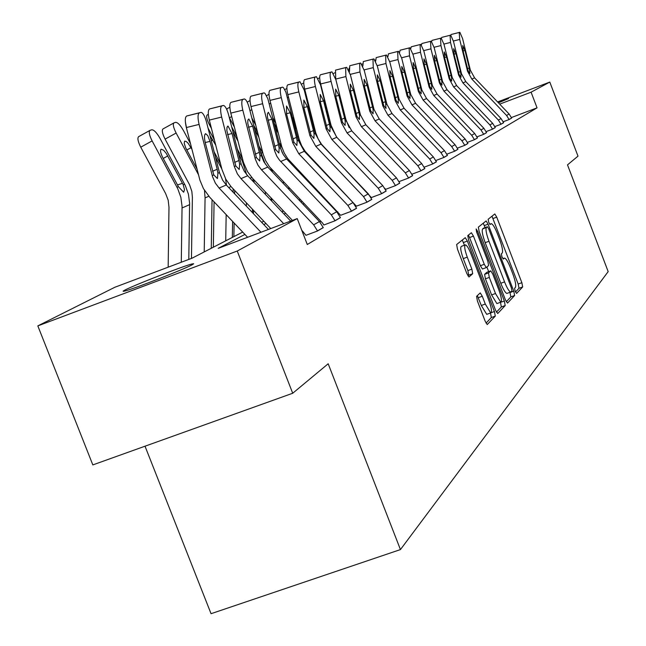 <?xml version="1.0" encoding="UTF-8"?>
<svg xmlns="http://www.w3.org/2000/svg" width="646" height="646" viewBox="0 0 646 646"><rect width="100%" height="100%" fill="white"/><g stroke="black" fill="none" stroke-linecap="round" stroke-linejoin="round"><path stroke-width="0.97" d="M515.177 291.281L516.582 293.437L522.687 286.937L521.863 282.698L496.734 217.145L494.82 213.955L488.134 219.277L488.691 222.232L490.056 224.501L491.315 223.661C492.914 224.202 494.973 227.626 497.501 233.941L499.624 239.464C502.249 246.707 503.113 251.229 502.208 253.03L501.377 253.797L501.942 256.785L503.282 259.022L504.574 258.069C506.141 258.634 508.16 262.001 510.631 268.179L512.746 273.702C515.371 280.945 516.259 285.516 515.395 287.413L514.587 288.261L515.177 291.281M125.009 290.03C134.247 285.12 183.052 266.128 191.91 263.988L193.695 263.746L192.12 264.812C184.191 269.22 134.497 288.617 125.154 290.95C122.498 291.653 122.449 291.346 125.009 290.03M497.888 102.262L508.539 98.523L498.437 102.835M476.578 296.353L477.418 301.028L485.186 321.232L487.229 324.567L495.28 316.12L494.432 311.517L467.365 241.063L465.273 237.671L456.649 244.527L457.457 249.13L466.864 273.597L468.972 277.005L472.694 273.726L471.871 269.14L467.26 257.148C464.66 249.808 464.054 245.714 465.443 244.874C466.929 245.367 468.786 248.395 471.023 253.943L488.885 300.438C491.549 307.956 492.155 312.115 490.702 312.922L485.291 304.056L482.287 296.248L480.236 292.904L476.578 296.353M497.59 101.947L549.794 82.074L578 156.146L567.503 164.867L608.177 271.619L400.439 549.585L328.184 363.771L292.711 393.252L237.235 251.028L37.823 325.891L114.794 287.276L192.096 258.174L242.694 232.075M549.794 82.074L531.085 92.184L499.681 104.135M244.923 234.425L218.227 248.339L297.233 218.598L307.286 244.503L537.052 107.85L531.085 92.184M297.233 218.598L237.235 251.028M505.447 299.946L507.514 303.095L514.62 295.521L513.788 291.176L488.093 224.186L486.131 220.932L478.355 227.117L479.154 231.462L505.447 299.946M496.411 312.163L501.344 306.947L505.196 305.558L497.719 313.52L495.579 310.314L468.584 240.07L467.785 235.596L471.273 232.794M468.398 235.112L469.561 237.542L473.445 236.113L471.394 232.762M473.445 236.113L484.274 264.303L486.277 267.597L488.602 265.538L487.787 261.113L476.619 232.019L476.134 228.934L477.555 231.268L504.356 301.093L505.196 305.558M292.711 393.252L92.83 464.91L37.823 325.891M145.019 446.2L211.048 613.7L400.439 549.585M321.458 194.543L320.739 194.914M304.088 203.595L302.958 204.176M285.621 213.22L284.022 214.052M265.934 223.476L263.81 224.582M261.654 222.305L263.786 221.207M281.931 211.848L283.537 211.024M300.939 202.045L302.07 201.463M318.777 192.847L319.495 192.476M337.81 211.767L337.107 212.171M320.941 221.352L319.835 221.982M302.998 231.543L302.393 231.89M537.052 107.85L511.446 117.54M304.121 236.331L304.896 238.334M242.888 99.403L244.463 98.975C246.158 99.541 247.765 102.569 249.291 108.052L261.38 155.5L263.834 161.702L267.767 167.08L319.439 221.554L323.275 227.642L317.541 230.977L313.665 224.824L261.477 169.801L257.98 165.198L255.275 159.029L242.799 110.167L230.816 113.115C229.443 107.034 229.483 103.449 230.945 102.351L242.888 99.403C241.451 100.493 241.418 104.087 242.799 110.167M301.747 230.226L305.97 235.305L317.541 230.977M262.647 93.29L264.109 92.887L265.046 93.412L267.856 98.781L280.663 148.62L283.255 154.547L286.606 158.956L336.728 211.751L340.442 217.654L335.056 220.787L331.301 214.827L279.46 160.103L276.843 156.243L274.687 151.067L262.631 103.707L250.995 106.566C249.663 100.679 249.679 97.207 251.052 96.157L262.647 93.29C261.299 94.34 261.299 97.804 262.631 103.707M250.995 106.566L263.188 154.321L265.764 160.83L269.471 166.765L322.725 223.233L323.816 225.002L335.056 220.787M281.228 87.549L282.593 87.162L283.481 87.67L285.855 92.007L298.331 140.408L304.331 151.309L352.991 202.529L356.592 208.262L351.521 211.21L347.879 205.428L298.767 153.708L292.703 142.701L281.276 97.627L269.971 100.405C268.671 94.696 268.671 91.336 269.955 90.335L281.228 87.549C279.96 88.542 279.984 91.902 281.276 97.627M269.971 100.405L281.761 146.747L284.256 153.07L287.858 158.827L340.603 215.304L351.521 211.21M298.727 82.131L300.002 81.776L304.25 90.133L315.216 133.512L321.038 144.106L368.309 193.84L371.813 199.404L367.025 202.19L363.496 196.578L315.789 146.367L309.91 135.684L298.84 91.902L287.841 94.607C286.582 89.059 286.558 85.805 287.769 84.844L298.727 82.131C297.54 83.092 297.58 86.346 298.84 91.902M287.841 94.607L299.26 139.617L301.682 145.754L305.178 151.342L356.414 206.179L367.025 202.19M315.248 77.027L316.443 76.68L320.521 84.828L331.148 127.004L336.816 137.299L382.779 185.644L386.179 191.046L381.665 193.679L378.233 188.22L331.858 139.439L326.141 129.055L315.41 86.499L304.702 89.132C303.483 83.746 303.434 80.588 304.573 79.66L315.248 77.027C314.126 77.94 314.182 81.097 315.41 86.499M304.702 89.132L315.781 132.882L318.131 138.85L321.522 144.276L371.329 197.563L381.665 193.679M330.857 72.199L331.987 71.876L335.904 79.813L346.224 120.85L351.731 130.863L396.458 177.884L399.769 183.149L395.489 185.628L392.154 180.323L347.039 132.89L341.484 122.788L331.067 81.396L320.642 83.964C319.447 78.723 319.39 75.655 320.464 74.766L330.857 72.199C329.807 73.079 329.872 76.147 331.067 81.396M385.452 189.407L395.489 185.628M345.634 67.62L346.7 67.321L350.471 75.065L360.492 115.02L365.854 124.775L409.411 170.544L412.632 175.664L408.587 178.013L405.341 172.853L361.413 126.689L356.003 116.853L345.885 76.559L335.726 79.07L335.508 70.131L345.634 67.62L345.885 76.559M399.083 181.591L408.587 178.013M360.525 63.017L349.769 65.739L360.654 63.001L364.287 70.559L374.034 109.497L379.25 118.993L421.701 163.575L424.834 168.566L420.99 170.802L417.833 165.772L375.035 120.81L369.77 111.233L359.935 71.981L350.285 74.363M411.986 174.194L420.99 170.802M373.784 58.915L363.31 61.564L373.905 58.899L377.401 66.288L386.889 104.24L391.977 113.502L433.369 156.962L436.421 161.823L432.772 163.947L429.695 159.045L387.971 115.23L382.836 105.896L373.275 67.628L364.11 69.889M424.22 167.169L432.772 163.947M386.389 55.015L376.19 57.591L386.502 54.999L389.877 62.218L399.115 99.25L404.081 108.286L444.464 150.671L447.444 155.411L443.972 157.43L440.968 152.65L400.262 109.933L395.263 100.824L385.945 63.502L377.24 65.65M435.848 160.499L443.972 157.43M398.396 51.309L388.44 53.82L398.493 51.292L401.755 58.342L410.751 94.494L415.596 103.312L455.026 144.68L457.933 149.307L454.631 151.237L451.699 146.569L411.962 104.878L407.085 95.996L398.009 59.569L389.724 61.612M446.895 154.152L454.631 151.237M409.83 47.764L400.116 50.218L409.919 47.756L413.077 54.652L421.854 89.964L426.578 98.58L465.096 138.971L467.938 143.493L464.781 145.326L461.922 140.771L423.114 100.073L418.35 91.393L409.507 55.814L401.61 57.769M457.416 148.112L464.781 145.326M420.74 44.388L411.26 46.787L420.821 44.38L423.881 51.131L432.44 85.643L437.059 94.058L474.705 133.52L477.483 137.945L474.471 139.697L471.669 135.24L433.757 95.487L429.097 87.008L420.473 52.245L412.939 54.102M467.446 142.346L474.471 139.697M431.165 41.166L421.903 43.508L431.237 41.158L434.201 47.764L442.558 81.509L447.072 89.737L483.886 128.32L486.6 132.64L483.717 134.311L480.987 129.959L443.915 91.102L439.361 82.817L430.947 48.83L423.744 50.606M477.006 136.847L483.717 134.311M441.129 38.082L432.077 40.367L441.202 38.074L444.068 44.55L452.232 77.56L456.649 85.611L492.664 123.338L495.312 127.569L492.559 129.168L489.886 124.912L453.621 86.911L449.18 78.804L440.952 45.567L434.072 47.271M486.147 131.59L492.559 129.168M450.666 35.134L441.816 37.371L450.73 35.126L453.516 41.473L461.494 73.781L465.814 81.654L501.062 118.573L503.662 122.716L501.021 124.25L498.405 120.083L462.916 82.906L458.563 74.968L450.528 42.442L443.947 44.073M494.884 126.568L501.021 124.25M459.807 32.308L451.142 34.496L459.863 32.3L462.568 38.518L470.361 70.156L474.592 77.867L509.113 114.011L511.656 118.065L509.129 119.534L506.569 115.456L471.822 79.062L467.559 71.302L459.702 39.454L453.395 41.013M503.25 121.755L509.129 119.534M515.476 292L519.004 288.261L518.181 284.022L491.969 216.2M485.114 227.586L483.224 223.217M506.254 301.755L510.857 296.877L509.952 292.323M511.971 290.999L511.39 287.954L488.78 229.023L487.407 226.746L486.406 227.529C485.437 229.273 486.293 233.852 488.974 241.265L504.566 281.898C507.045 288.092 509.08 291.483 510.671 292.065L511.971 290.999M483.636 228.127L487.334 226.77M507.312 293.276L506.884 293.429C505.293 292.848 503.25 289.465 500.771 283.271L485.178 242.662C482.505 235.241 481.658 230.662 482.635 228.918L483.563 228.159M469.561 237.542L480.382 265.716L482.392 269.019L486.285 267.597L482.392 269.019M486.923 267.089L488.667 271.627M500.44 302.304L504.356 301.093M495.49 293.51L500.747 302.191C502.095 301.391 501.482 297.354 498.906 290.07L492.777 274.122L490.798 270.852L488.481 272.943L489.313 277.417L495.49 293.51L491.598 294.915L496.871 303.588L497.267 303.442M486.931 272.257L490.661 270.9M491.598 294.915L485.421 278.83L484.605 274.356L486.801 272.305M501.344 306.947L500.513 302.473M487.173 314.198L486.729 314.352L481.302 305.493L477.346 295.61M465.063 245.012L461.478 246.328C460.073 247.176 460.679 251.27 463.279 258.61L467.26 257.148M467.938 275.874L468.697 275.18L467.882 270.593L463.279 258.61M464.466 245.23L462.237 240.046M486.042 323.129L491.331 317.533L490.516 312.995M450.819 35.142L451.142 34.496M459.225 32.486L459.702 39.454M467.478 68.71L469.262 67.927L469.917 73.515L468.164 71.052L463.15 51.155L462.762 45.567L464.967 50.509L463.109 50.969M469.262 67.927L464.967 50.509M441.452 38.171L441.816 37.371M450.068 35.32L450.528 42.442M458.498 72.328L460.356 71.504L460.864 74.032L461.002 77.221L459.201 74.71L454.065 54.393L453.686 48.676L455.963 53.715L454.017 54.199M460.356 71.504L455.963 53.715M431.673 41.409L432.077 40.367M440.499 38.276L440.952 45.567M449.115 76.099L451.053 75.243L451.578 77.827L451.699 81.097L449.834 78.537L444.585 57.777L444.214 51.93L446.564 57.066L444.529 57.567M451.053 75.243L446.564 57.066M421.458 44.849L421.903 43.508M430.511 41.368L430.947 48.83M439.312 80.047L441.339 79.143L441.872 81.792L441.953 85.151L440.055 82.535L434.669 61.305L434.314 55.322L436.744 60.571L434.621 61.087M441.339 79.143L436.744 60.571M410.783 48.515L411.26 46.787M420.053 44.606L420.473 52.245M429.065 84.166L431.181 83.229L431.722 85.934L431.819 89.366L429.824 86.709L424.301 65.004L423.962 58.867L426.473 64.229L424.252 64.778M431.181 83.229L426.473 64.229M375.617 60.296L375.108 60.078M399.608 52.431L400.116 50.218M409.112 47.99L409.507 55.814M418.325 88.486L420.546 87.501L421.103 90.27L421.176 93.799L419.109 91.086L413.448 68.872L413.125 62.589L415.717 68.064L413.392 68.629M420.546 87.501L415.717 68.064M361.897 64.164L362.689 63.922M387.923 56.63L388.44 53.82M397.637 51.535L398.009 59.569M407.077 93.016L409.402 91.982L409.968 94.817L410.016 98.434L407.876 95.673L402.07 72.925L401.764 66.481L404.453 72.077L402.014 72.675M409.402 91.982L404.453 72.077M348.783 70.034L349.098 68.161M375.673 61.168L376.19 57.591M385.605 55.257L385.945 63.502M395.271 97.764L397.71 96.682L398.291 99.589L398.316 103.303L396.095 100.485L390.136 77.181L389.845 70.567L392.631 76.293L390.071 76.922M397.71 96.682L392.631 76.293M362.85 66.126L363.31 61.564M372.952 59.174L373.275 67.628M382.86 102.754L385.436 101.616L386.017 108.423L383.716 105.54L377.587 81.654L377.321 74.863L380.211 80.718L377.522 81.38M385.436 101.616L380.211 80.718M328.887 116.7L328.257 115.513M329.21 117.96L328.572 116.773M335.452 184.07L335.46 183.545M330.938 179.313L330.946 178.789M312.252 119.009L310.92 116.522M329.484 120.406L330.122 121.593M312.89 121.545L311.558 119.05M321.094 168.961L321.11 168.428M315.749 189.658L315.773 188.559M316.322 163.931L316.338 163.406M294.584 121.23L292.476 117.281M312.527 122.893L313.859 125.381M295.585 125.179L293.47 121.23M305.897 152.957L305.889 152.246M305.356 178.7L305.372 177.602M299.72 200.761L299.752 199.025M300.301 173.378L300.325 172.288M275.794 123.329L272.806 117.75M288.98 189.448L289.02 187.703M289.545 162.049L289.57 160.919M300.293 142.645L298.315 139.835M294.503 125.292L296.611 129.232M277.191 128.853L274.211 123.273M289.271 161.766L289.295 160.604M288.705 189.157L288.746 187.421M282.786 211.404L282.811 210.257M283.352 183.512L283.392 181.776M282.399 152.989L280.388 147.595M255.759 125.276L251.787 117.855M271.724 201.076L271.772 198.613M272.297 171.86L272.329 170.116M282.14 147.958L279.217 143M275.301 127.577L278.289 133.157M257.617 132.559L253.644 125.138M271.086 200.405L271.134 197.934M271.659 171.182L271.691 169.438M265.401 194.406L265.449 191.943M265.248 163.979L260.168 150.736M234.369 127.02L229.282 117.507M253.434 213.632L253.498 210.346M254.023 182.406L254.064 179.935M261.436 153.118L262.542 152.666L258.981 146.093M254.807 129.709L258.78 137.13M226.803 109.57L227.335 108.601L229.847 107.236L227.335 108.601M236.735 136.282L231.648 126.786M252.392 212.526L252.449 209.239M252.974 181.3L253.014 178.837M246.352 206.155L246.409 202.86M246.57 174.468L242.274 160.87L238.608 154.023M211.468 128.514L209.312 124.484C206.712 119.308 206.009 116.135 207.205 114.964L208.335 114.35L207.205 114.964M233.876 236.63L234.11 223.015M234.627 193.776L234.684 190.489M237.348 149.081L242.428 158.569M232.907 131.719L237.978 141.143M214.407 139.988L208.06 128.142M232.326 237.429L232.608 221.425M233.117 192.185L233.174 188.898M225.72 240.829L226.165 214.617M226.536 185.24L225.543 178.692M221.853 169.018L215.506 157.188M213.333 247.216L214.076 201.851M214.157 151.923L220.504 163.753M209.942 135.482L215.74 145.172M186.799 129.329L185.394 122.134M190.489 143.67L183.496 130.629C180.331 125.106 177.707 122.344 175.615 122.344L174 122.861C172.66 124.145 173.37 127.537 176.132 133.044L165.093 139.124C162.34 133.625 161.645 130.226 163.01 128.925L173.814 122.982M211.258 248.29L212.05 199.711M204.217 251.924L205.073 197.902L204.499 190.425M198.467 174.686L176.132 133.044M191.466 258.408L192.387 197.24L191.83 191.353L189.585 184.804L165.093 139.124M184.635 141.159L184.215 143.283L185.612 147.668L197.022 169.058M184.732 141.103L186.201 141.466L188.107 143.234L191.91 149.21M188.793 259.417L189.609 203.151L188.422 194.139L185.305 185.555L159.998 138.333C156.72 132.624 153.966 129.781 151.737 129.798L150.009 130.355C148.58 131.711 149.283 135.232 152.125 140.909L140.747 147.183C137.905 141.506 137.218 137.986 138.68 136.621L149.807 130.492M181.292 262.244L182.067 206.421L180.864 197.321L177.715 188.648L152.125 140.909M168.162 267.178L168.986 207.253L168.178 200.171L165.602 193.485L140.747 147.183M183.214 184.764L184.506 189.706L183.65 192.233L178.433 186.702L162.824 157.705C160.523 153.11 159.966 150.276 161.137 149.202L163.664 150.3L166.305 153.473L183.214 184.764L184.611 184.199M349.454 71.698L349.769 65.739M359.652 63.292L359.935 71.981M369.811 108.011L372.516 106.808L373.122 109.868L373.089 113.801L370.691 110.854L364.392 86.354L364.15 79.377L367.154 85.369L364.32 86.063M372.516 106.808L367.154 85.369M349.211 127.69L345.844 119.324L335.726 79.07M346.555 67.337L335.508 70.131M356.067 113.543L358.918 112.275L359.531 115.416L359.41 119.486L356.98 116.458L350.487 91.312L350.277 84.133L353.402 90.27L350.415 91.005M358.918 112.275L353.402 90.27M336.469 136.928L331.059 125.316L320.642 83.964M385.339 189.197L384.79 188.244M331.826 71.892L320.464 74.766M341.572 119.373L344.576 118.04L345.206 121.262L345.109 125.437L342.509 122.369L335.823 96.537L335.645 89.148L338.9 95.438L335.742 96.214M344.576 118.04L338.9 95.438M316.274 76.704L304.573 79.66M326.254 125.534L329.436 124.121L330.082 127.44L329.936 131.752L327.223 128.611L320.335 102.06L320.19 94.445L323.581 100.897L320.246 101.713M329.436 124.121L323.581 100.897M299.817 81.8L287.769 84.844M310.056 132.059L313.423 130.565L314.077 133.98L313.891 138.43L311.057 135.208L303.943 107.898L303.846 100.057L307.383 106.671L303.854 107.535M313.423 130.565L307.383 106.671M282.375 87.194L269.955 90.335M292.88 138.963L296.457 137.38L297.128 140.901L296.894 145.495L293.93 142.209L286.582 114.092L286.517 105.992L290.224 112.792L286.485 113.704M296.457 137.38L290.224 112.792M263.867 92.919L251.052 96.157M274.655 146.303L278.45 144.615L279.145 148.241L278.854 153.005L275.737 149.63L267.484 117.257L267.396 113.833L268.356 112.267L272.014 119.276L268.042 120.253M278.45 144.615L272.014 119.276M292.428 220.399L252.715 178.514L247.483 171.626L243.429 162.372L230.816 113.115M244.188 98.999L230.945 102.351M255.275 154.103L259.312 152.311L260.023 156.049L259.668 160.983L256.397 157.535L247.773 123.313L247.886 120.091L248.831 118.969L252.659 126.18L248.427 127.214M259.312 152.311L252.659 126.18M283.699 223.686L240.99 178.635L237.389 173.887L234.32 166.547L221.659 117.063L209.312 120.099C207.891 113.817 207.964 110.103 209.53 108.956L221.836 105.92C220.294 107.058 220.238 110.773 221.659 117.063M270.755 228.563L230.961 186.524L225.825 179.217L221.974 169.518L209.312 120.099M290.676 221.061L247.701 175.736L244.131 171.037L241.362 164.73L228.587 114.802C227.012 109.174 225.325 106.057 223.532 105.451L221.836 105.92M223.225 105.492L209.53 108.956M234.627 162.412L238.931 160.499L239.65 164.367L239.23 169.486L235.798 165.949L226.859 130.613L227.004 127.278L228.038 126.107L232.035 133.528L227.521 134.626M238.931 160.499L232.035 133.528M260.96 232.245L219.115 188.067L215.384 183.157L212.494 176.568L199.089 124.42L186.347 127.553C184.877 121.06 184.982 117.209 186.662 116.005L199.356 112.872C197.708 114.067 197.619 117.919 199.089 124.42M247.612 237.276L209.813 197.353L203.466 188.656L199.897 180.121L186.347 127.553M268.413 229.443L226.286 184.974L222.595 180.121L219.462 172.619L206.486 122.005C204.863 116.223 203.094 113.01 201.189 112.372L199.356 112.872M200.841 112.412L186.662 116.005M212.574 171.287L217.169 169.244L217.92 173.249L217.419 178.562L213.794 174.929L205.323 143.049C204.152 137.864 204.217 134.764 205.517 133.762L207.689 135.458L210.023 141.369L205.202 142.548M217.169 169.244L210.023 141.369M502.895 258.683L504.195 258.206M489.716 224.243L490.992 223.774M493.06 218.501L496.734 217.145M518.181 284.022L521.863 282.698M519.004 288.261L522.687 286.937M484.338 225.567L488.093 224.186M510.033 292.533L513.788 291.176M510.857 296.877L514.62 295.521M482.635 228.918L486.406 227.529M485.178 242.662L488.974 241.265M500.771 283.271L504.566 281.898M480.382 265.716L484.274 264.303M476.482 231.656L477.555 231.268M484.605 274.356L488.481 272.943M485.421 278.83L489.313 277.417M478.306 297.693L482.287 296.248M481.302 305.493L485.291 304.056M467.882 270.593L471.871 269.14M468.697 275.18L472.694 273.726M463.424 242.516L467.365 241.063M491.218 312.672L494.432 311.517M491.331 317.533L495.28 316.12M511.632 118L509.105 119.47M468.164 71.052L467.559 71.302M470.361 70.156L469.763 70.398M474.592 77.867L471.822 79.062M509.113 114.011L506.569 115.456M503.638 122.651L500.997 124.185M459.201 74.71L458.563 74.968M461.494 73.781L460.864 74.032M465.814 81.654L462.916 82.906M501.062 118.573L498.405 120.083M495.288 127.504L492.535 129.103M449.834 78.537L449.18 78.804M452.232 77.56L451.578 77.827M456.649 85.611L453.621 86.911M492.664 123.338L489.886 124.912M486.567 132.575L483.692 134.247M440.055 82.535L439.361 82.817M442.558 81.509L441.872 81.792M447.072 89.737L443.915 91.102M483.886 128.32L480.987 129.959M477.451 137.873L474.439 139.625M429.824 86.709L429.097 87.008M432.44 85.643L431.722 85.934M437.059 94.058L433.757 95.487M474.705 133.52L471.669 135.24M467.906 143.42L464.757 145.253M419.109 91.086L418.35 91.393M421.854 89.964L421.103 90.27M426.578 98.58L423.114 100.073M465.096 138.971L461.922 140.771M457.909 149.242L454.598 151.164M407.876 95.673L407.085 95.996M410.751 94.494L409.968 94.817M415.596 103.312L411.962 104.878M455.026 144.68L451.699 146.569M447.42 155.339L443.939 157.358M396.095 100.485L395.263 100.824M399.115 99.25L398.291 99.589M404.081 108.286L400.262 109.933M444.464 150.671L440.968 152.65M333.554 73.474L334.79 72.796L333.554 73.466M436.397 161.75L432.747 163.874M383.716 105.54L382.836 105.896M386.889 104.24L386.017 104.595M391.977 113.502L387.971 115.23M433.369 156.962L429.695 159.045M318.212 78.537L319.697 77.722L318.203 78.529M305.275 91.409L304.662 91.748M301.981 83.899L303.749 82.93L301.973 83.891M288.479 97.134L287.502 97.675M284.789 89.6L286.881 88.454L284.789 89.592M314.36 130.153L315.014 129.943M270.682 103.215L269.309 103.974M266.564 95.665L269.002 94.324L266.556 95.656M297.435 136.879L298.46 136.548M251.795 109.683L249.962 110.692M279.896 145.649L280.534 145.39M288.843 161.306L289.287 161.112M247.184 102.133L250.026 100.574L247.184 102.125M279.718 143.937L280.921 143.541M231.704 116.579L229.443 117.822M270.068 169.51L271.28 168.977M261.703 151.164L262.308 150.97M210.297 123.943L209.312 124.484M242.274 160.87L242.944 160.596M250.075 178.239L251.787 177.497M228.741 187.566L231.01 186.573M212.905 139.891L211.299 140.771M205.073 197.902L208.82 196.263M191.079 147.651L186.799 150.001M177.012 187.275L178.433 186.702M182.075 207.955L189.617 204.661M167.79 155.936L163.22 158.448M177.448 184.958L182.479 183.311M424.81 168.485L420.966 170.722M370.691 110.854L369.77 111.233M374.034 109.497L373.122 109.868M379.25 118.993L375.035 120.81M421.701 163.575L417.833 165.772M412.6 175.583L408.555 177.941M356.98 116.458L356.003 116.853M360.492 115.02L359.531 115.416M365.854 124.775L361.413 126.689M409.411 170.544L405.341 172.853M399.737 183.068L395.465 185.547M342.509 122.369L341.484 122.788M346.224 120.85L345.206 121.262M351.731 130.863L347.039 132.89M396.458 177.884L392.154 180.323M386.147 190.966L381.633 193.59M327.223 128.611L326.141 129.055M331.148 127.004L330.082 127.44M336.816 137.299L331.858 139.439M382.779 185.644L378.233 188.22M371.781 199.323L366.993 202.101M311.057 135.208L309.91 135.684M315.216 133.512L314.077 133.98M321.038 144.106L315.789 146.367M368.309 193.84L363.496 196.578M356.56 208.174L351.489 211.121M293.93 142.209L292.703 142.701M298.331 140.408L297.128 140.901M304.331 151.309L298.767 153.708M352.991 202.529L347.879 205.428M340.402 217.565L335.016 220.698M275.737 149.63L274.445 150.163M280.421 147.724L279.145 148.241M286.606 158.956L280.695 161.508M336.728 211.751L331.301 214.827M323.234 227.545L317.501 230.88M256.397 157.535L255.017 158.092M261.38 155.5L260.023 156.049M267.767 167.08L261.477 169.801M319.439 221.554L313.665 224.824M235.798 165.949L234.32 166.547M241.103 163.777L239.65 164.367M247.701 175.736L240.99 178.635M213.794 174.929L212.219 175.575M219.462 172.619L217.92 173.249M226.286 184.974L219.115 188.067M191.91 263.988L192.209 264.763M506.884 293.429L510.671 292.065M496.871 303.588L500.747 302.191M486.729 314.352L490.702 312.922M174 122.861L163.01 128.925M150.009 130.355L138.68 136.621M228.038 126.107L227.602 126.212M205.84 133.73L205.339 133.851"/></g></svg>
